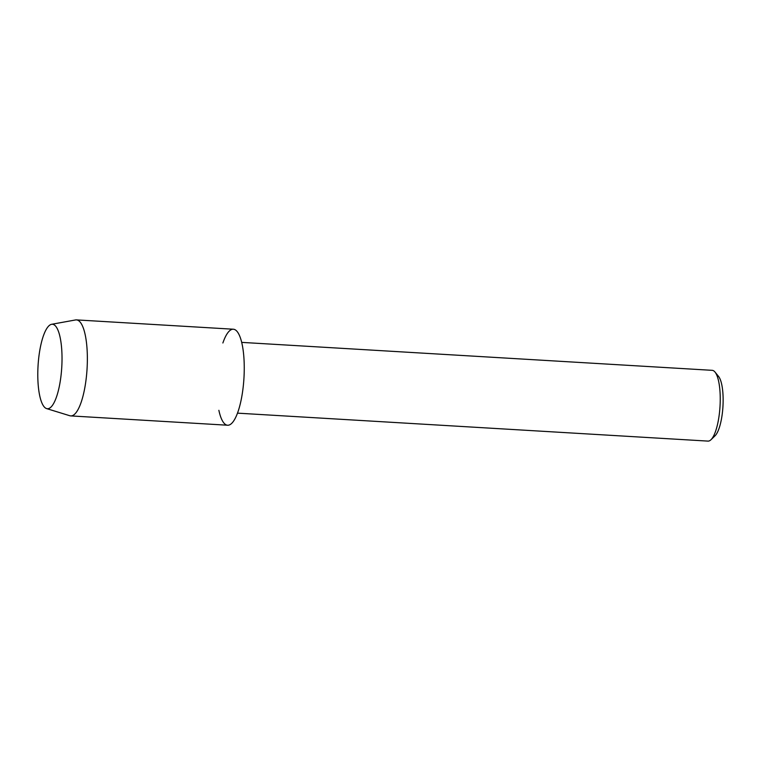 <?xml version="1.0" encoding="UTF-8"?>
<svg xmlns="http://www.w3.org/2000/svg" width="761" height="761" viewBox="0 0 761 761"><rect width="100%" height="100%" fill="white"/><g stroke="black" fill="none" stroke-linecap="round" stroke-linejoin="round"><path stroke-width="1.14" d="M61.765 367.202A42.321 11.881 -86.6 0 0 59.586 335.106A42.321 11.881 -86.6 0 0 47.277 327.753A42.321 11.881 -86.6 0 0 38.05 365.794A42.321 11.881 -86.6 0 0 42.711 404.652A42.321 11.881 -86.6 0 0 55.8 398.812A42.321 11.881 -86.6 0 0 61.765 367.202A42.321 11.881 -86.6 0 0 59.586 335.106A42.321 11.881 -86.6 0 0 51.605 324.3A42.321 11.881 -86.6 0 0 38.05 365.794A42.321 11.881 -86.6 0 0 46.592 408.59A42.321 11.881 -86.6 0 0 55.8 398.812A42.321 11.881 -86.6 0 0 61.765 367.202M218.873 410.312A48.086 13.498 -86.6 0 0 232.952 421.955A48.086 13.498 -86.6 0 0 243.958 378.027A48.086 13.498 -86.6 0 0 238.231 333.099A48.086 13.498 -86.6 0 0 222.878 342.992M237.489 413.147L707.987 441.104A35.444 9.95 -86.6 0 0 710.983 439.725A35.444 9.95 -86.6 0 0 720.02 406.307A35.444 9.95 -86.6 0 0 715.007 372.053A35.444 9.95 -86.6 0 0 712.191 370.331L241.694 342.383M710.983 439.725L715.017 435.825A31.125 8.732 -86.6 0 0 722.95 406.479A31.125 8.732 -86.6 0 0 718.546 376.41L715.007 372.053M46.592 408.59L69.831 415.744A48.086 13.498 -86.6 0 0 70.744 415.906A48.086 13.498 -86.6 0 0 87.068 368.705A48.086 13.498 -86.6 0 0 76.452 319.896A48.086 13.498 -86.6 0 0 75.52 319.953L51.605 324.3M70.744 415.906L227.634 425.228A48.086 13.498 -86.6 0 0 243.958 378.027A48.086 13.498 -86.6 0 0 233.332 329.218L76.452 319.896"/></g></svg>
